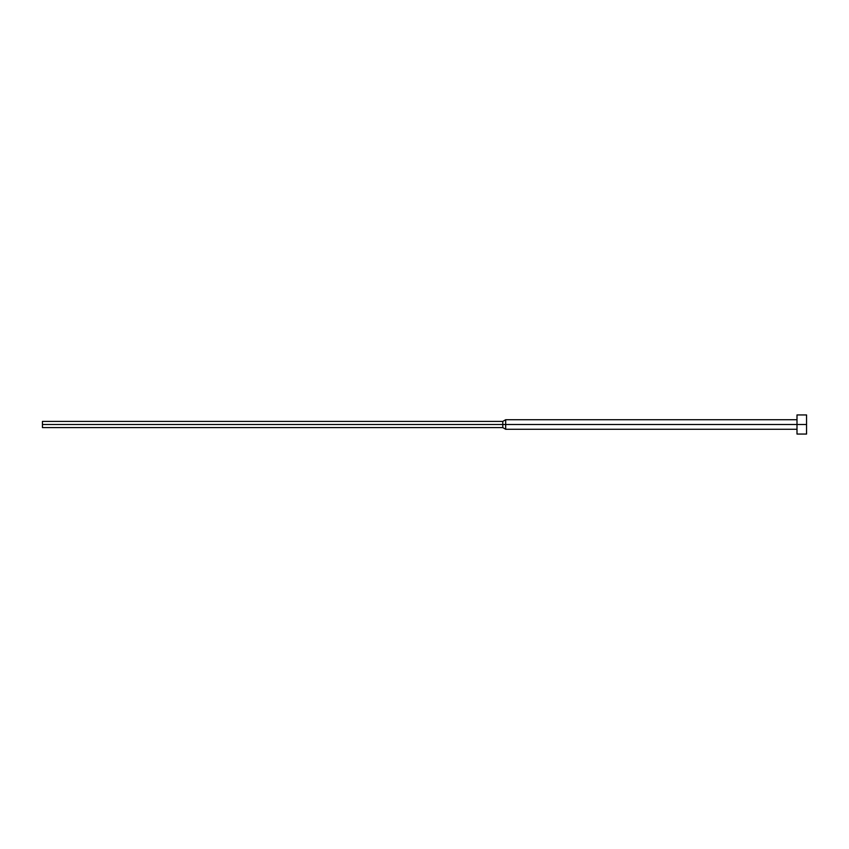 <?xml version="1.0" encoding="UTF-8"?>
<svg xmlns="http://www.w3.org/2000/svg" width="849" height="849" viewBox="0 0 849 849"><rect width="100%" height="100%" fill="white"/><g stroke="black" fill="none" stroke-linecap="round" stroke-linejoin="round"><path stroke-width="0.64" stroke-dasharray="4.25 3.18" d="M806.55 424.5L806.55 434.051L806.55 424.5L796.999 424.5L806.55 424.5L806.55 414.949L806.55 424.5M796.999 434.051L796.999 419.724L796.999 424.5L505.686 424.5L796.999 424.5L796.999 434.051M505.686 429.276L505.686 424.5L505.686 429.276M502.788 424.5L505.686 424.5L502.788 424.5L502.788 427.609L502.788 424.5L42.45 424.5L502.788 424.5L502.788 421.391L502.788 424.5M505.686 419.724L505.686 424.5L505.686 419.724M796.999 414.949L796.999 429.276L796.999 414.949"/><path stroke-width="1.27" d="M42.45 427.599L42.45 424.5L806.55 424.5L806.55 434.051L806.55 424.5L796.999 424.5L796.999 434.051L796.999 424.5L505.686 424.5L505.686 429.276L505.686 424.5L502.788 424.5L502.788 427.609L502.788 424.5L42.45 424.5L42.45 427.609L502.788 427.609L505.686 429.276L796.999 429.276M796.999 419.724L505.686 419.724L505.686 424.5L505.686 419.724L502.788 421.391L502.788 424.5L502.788 421.391L42.45 421.391L42.45 424.5L42.45 421.401M796.999 424.5L796.999 414.949L796.999 424.5M806.55 424.5L806.55 414.949L806.55 424.5M806.55 434.051L796.999 434.051M806.55 414.949L796.999 414.949"/></g></svg>
